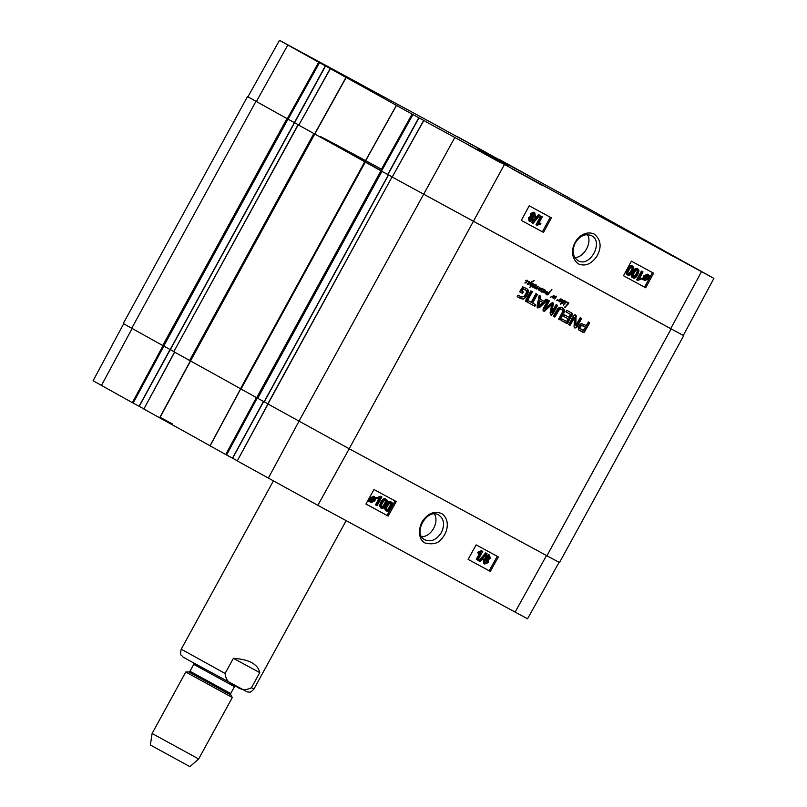 <?xml version="1.0" encoding="UTF-8"?>
<svg xmlns="http://www.w3.org/2000/svg" width="807" height="807" viewBox="0 0 807 807"><rect width="100%" height="100%" fill="white"/><g stroke="black" fill="none" stroke-linecap="round" stroke-linejoin="round"><path stroke-width="1.21" d="M587.385 234.615C592.6 242.15 583.996 257.816 574.796 257.504M457.256 136.565L488.618 153.844L457.256 136.565M423.766 120.596L392.192 177.046L679.998 333.674L683.327 335.389L713.892 278.385L425.925 121.756M387.713 174.463L381.489 171.104L412.932 114.564L418.772 117.731L387.713 174.463L392.252 176.925L387.784 174.504M412.932 114.564L396.368 105.374A116.662 0.615 28.7 0 0 346.163 77.482L330.356 68.706L298.782 125.156L314.791 134.053A116.097 0.605 -151.3 0 1 364.865 161.874L381.489 171.104M298.852 125.024L294.515 122.674L298.852 125.024M294.303 122.583L288.089 119.214L319.532 62.684L325.372 65.841L294.373 122.614M319.532 62.684L279.474 40.35L247.92 96.81L288.089 119.214M632.88 276.66L634.11 276.519L636.128 273.795C637.49 271.122 637.691 269.689 636.733 269.488M636.884 274.198L634.867 276.932L633.636 277.073C632.678 276.872 632.87 275.439 634.231 272.766C635.724 270.174 636.814 269.215 637.49 269.901L637.49 269.901C638.448 270.093 638.246 271.525 636.884 274.198L636.128 273.795M632.395 277.547L633.142 277.951C631.689 277.245 631.77 275.358 633.384 272.302C634.988 269.336 636.521 268.237 637.974 269.013L638.993 270.738L637.732 274.662C636.118 277.648 634.584 278.738 633.142 277.951L632.395 277.547C630.933 276.841 631.013 274.955 632.627 271.898C634.231 268.933 635.765 267.833 637.207 268.61L637.954 269.013M642.977 271.919L639.285 278.768L641.615 278.354L641.051 279.404L637.409 280.271L642.16 271.475L642.977 271.919M639.669 278.042L641.615 278.354M637.409 280.271L637.944 280.554M636.652 279.858L641.404 271.071L642.16 271.475M644.43 278.344L644.964 276.74L647.739 275.227L648.223 275.671L648.465 276.246L644.43 278.344M644.652 277.426L647.708 275.843L647.466 275.258L648.223 275.671M647.708 275.843L648.465 276.246M644.46 278.889L648.515 276.791L647.981 278.405L645.186 279.938L644.46 278.889M647.708 277.204L648.364 277.547M644.43 279.525L647.607 277.144M642.886 279.696L644.339 276.428L648.082 274.562L649.11 275.913L650.149 275.933L649.191 276.428L648.596 278.728L644.823 280.604L643.804 279.222L642.776 279.202M642.009 278.788L643.724 278.708M642.967 278.294L643.582 276.024L647.325 274.148L648.082 274.562M648.838 275.258L650.028 275.439M644.067 280.19L643.048 278.818M529.584 220.2L531.389 219.443L531.067 217.446M532.146 219.857L530.34 220.604L530.017 218.626L531.823 217.86L532.146 219.857L531.389 219.443M531.561 216.579L533.841 215.55L533.457 213.018M534.597 215.953L532.317 216.992L531.924 214.45L534.214 213.431L534.597 215.953L533.841 215.55M533.013 220.271L529.886 221.491L529.18 218.162L531.117 216.942L531.067 214.006L534.698 212.544L535.444 216.417L532.973 217.94L533.013 220.271M529.13 221.088L529.886 221.491L529.13 221.088L528.424 217.759L530.36 216.538L531.117 216.942M530.36 216.538L530.31 213.603L533.941 212.14L534.678 212.544L533.931 212.14M533.034 223.347L532.368 222.984L539.187 214.985L539.853 215.338L533.034 223.347L531.611 222.581L532.368 222.984M531.611 222.581L538.43 214.571L539.187 214.985M542.304 216.861L538.602 223.7L540.932 223.297L540.377 224.336L536.736 225.203L541.487 216.417L542.304 216.861M538.995 222.984L540.932 223.297M536.736 225.203L537.26 225.486M535.979 224.8L540.72 216.004L541.487 216.417M627.695 273.855L628.935 273.714L630.953 270.991C632.315 268.317 632.517 266.885 631.558 266.683M631.71 271.394L629.692 274.128L628.461 274.269C627.503 274.067 627.695 272.635 629.057 269.962C630.549 267.369 631.639 266.411 632.315 267.097L632.315 267.097C633.273 267.288 633.071 268.731 631.71 271.394L630.953 270.991M627.21 274.743L627.967 275.147C626.514 274.441 626.595 272.554 628.209 269.508C629.813 266.532 631.346 265.432 632.789 266.209L633.818 267.934L632.557 271.858C630.943 274.844 629.41 275.933 627.967 275.147L627.21 274.743C625.758 274.037 625.839 272.151 627.453 269.094C629.057 266.128 630.59 265.029 632.032 265.806L632.779 266.209L632.032 265.806M542.405 231.821L550.283 217.224L529.21 205.805L551.423 217.84L543.535 232.426L521.332 220.402L529.21 205.805M644.581 287.161L652.459 272.574L631.377 261.155L653.589 273.19L645.711 287.776L623.498 275.742L631.387 261.155M551.423 217.84L550.283 217.224M653.589 273.19L652.459 272.574M578.024 260.641L577.943 260.6C572.647 256.697 571.749 250.826 575.26 242.988C579.951 235.654 585.388 233.223 591.561 235.694C604.14 241.666 589.836 268.005 578.024 260.641M594.305 234.111C578.922 227.281 564.073 252.803 578.256 263.828C585.085 266.673 591.289 264.182 596.867 256.344C601.891 247.214 601.033 239.81 594.305 234.111M666.471 252.319L698.801 270.123L666.471 252.319M499.21 159.403L531.531 177.207L499.21 159.403M301.525 52.324L333.856 70.118L301.525 52.324M468.786 145.24L501.117 163.034L468.786 145.24M641.434 238.882L672.796 256.152L641.434 238.882M327.319 66.184L358.681 83.454L327.319 66.184M511.497 168.492L542.869 185.761L511.497 168.492M508.904 166.151L477.774 149.013L508.904 166.151M562.358 194.326L596.998 213.361A116.662 0.615 28.7 0 0 647.204 241.253L662.87 250.13M563.649 195.042L562.872 194.497M563.7 194.951L569.47 198.24M435.83 125.085L569.54 198.119M435.891 124.974L438.625 126.598M439.452 127.052L438.675 126.517M439.492 126.971L440.007 127.345M440.834 127.788L440.047 127.274M440.864 127.718L425.713 119.527M358.762 83.333L425.723 119.507M358.822 83.222L361.556 84.846M362.373 85.3L361.597 84.775M362.424 85.219L362.938 85.592M363.755 86.046L362.979 85.522M363.796 85.966L279.474 40.35M333.341 70.31L325.372 65.841M333.412 70.189L346.132 77.26L330.224 68.625L298.782 125.156L298.055 124.752L173.808 351.701L190.502 360.971L314.75 134.033L298.055 124.752M425.995 121.625L418.772 117.731M667.934 252.873L713.892 278.385M667.934 252.863L654.941 245.762M655.758 246.216L654.991 245.681M657.049 246.932L656.283 246.387M657.1 246.841L662.94 249.999M561.319 299.256L560.401 298.943M561.753 299.357L560.754 298.943M561.803 299.336L561.188 299.044M562.469 299.962L563.306 300.88L564.819 300.507L564.991 301.314L563.367 303.008L562.408 303.311L562.217 302.625L560.583 304.178L562.973 300.507L559.786 301.899L559.402 301.364L562.318 300.355L562.146 299.78M560.562 299.034L558.888 301.132L559.09 300.345L556.971 300.537L557.365 299.72L557.304 300.436L558.394 300.285L560.885 298.983M557.556 300.426L556.679 300.446M558.121 300.739L557.597 300.456M561.107 300.88L559.876 301.465L561.228 300.89L560.623 300.608M561.228 300.89L560.683 300.587M563.094 301.435L562.64 302.897L564.708 300.91L562.731 301.233M564.053 300.497L562.529 301.122M562.61 302.716L562.076 302.585M562.6 302.625L562.045 302.403M561.218 303.735L560.714 303.452M562.217 302.625L561.652 302.312L560.653 303.422M562.953 303.261L561.843 302.998M564.497 300.375L564.426 301.001M562.63 299.79L562.751 300.567M554.157 295.745L553.844 297.319L556.124 296.098L556.457 296.562L554.722 299.135L555.892 296.653L553.229 298.166L553.703 295.816L550.203 297.289L554.157 295.745L553.602 295.433L553.642 295.977M553.703 295.816L553.198 295.544M554.399 296.764L552.664 297.854M556.457 296.562L555.71 296.552M526.567 282.168L525.337 282.743L526.678 282.178L526.073 281.895M526.678 282.178L526.134 281.875M527.949 281.118L525.024 283.106L525.014 282.44L527.536 281.421L527.264 280.624L525.791 280.483L527.435 280.342L527.546 280.897M527.203 280.644L526.204 280.221M527.264 280.624L526.638 280.332M527.405 283.711L529.19 282.309L527.586 281.25M528.999 281.804L527.253 281.371M527.869 281.411L529.513 281.784L529.372 282.843L527.304 284.185L527.173 283.57M529.513 281.784L528.948 281.472L528.807 282.531M545.401 290.268L544.261 292.285L547.065 291.347L545.118 293.607L546.309 291.801L543.787 292.275L545.058 290.076M544.422 292.154L543.333 292.427M546.924 291.781L545.532 292.356M542.445 289.219L540.922 291.337L542.546 288.936L539.268 290.55L540.67 288.603L539.651 288.381L540.922 288.028L541.023 288.845L542.879 288.613L542.465 289.178M541.063 288.523L540.468 288.351M539.853 288.16L538.44 290.036L539.298 288.079L536.413 289.057L537.633 286.949L534.436 288.059L536.716 285.012L534.88 287.695L538.37 286.505L536.897 288.603L539.076 288.049M540.68 288.371L540.125 288.059M540.932 289.34L540.418 289.057M541.144 288.644L540.367 289.027M542.546 288.936L541.558 288.553M542.718 289.37L544.079 289.854M542.314 288.301L542.213 289.047M539.762 287.272L539.288 287.847M537.815 286.192L537.2 287.09M534.96 288.018L533.871 287.746M535.102 287.514L534.395 287.706M537.27 288.351L535.848 288.745M543.262 291.206L542.032 291.791L543.383 291.226L542.778 290.944M543.383 291.226L542.839 290.923M544.543 289.723L544.473 290.691L541.941 292.235L541.709 291.488L544.231 290.47L542.778 289.36M543.908 289.693L542.909 289.269M543.958 289.673L543.343 289.38M530.562 285.86L532.771 284.114L531.631 283.529L532.943 283.358L533.044 284.427L531.662 285.9L532.428 286.293L531.258 286.233L529.644 287.524L530.824 286.041L530.391 285.769M531.258 286.233L530.673 285.94M531.672 286.374L530.693 285.92M532.106 286.404L531.107 286.061M532.428 286.293L531.541 286.092M533.225 283.711L532.66 283.398L532.479 284.104M532.499 283.63L531.964 283.338M532.852 283.893L531.934 283.318M532.166 283.398L532.751 283.721M530.421 285.325L530.784 282.944L528.555 284.387L531.631 281.673L534.194 280.665L531.228 282.662L531.198 285.718M531.228 283.015L530.713 282.904M531.198 282.793L530.693 282.511M567.361 302.665L566.423 302.08L568.532 302.514L568.642 303.573L564.85 307.528L568.289 302.918L565.687 302.07M568.289 302.918L566.807 302.353M565.495 307.104L564.971 306.811M568.713 302.807L568.148 302.494L568.078 303.261M566.07 301.707L564.557 302.09L565.707 301.364L566.423 302.08L565.566 301.435M566.504 301.889L565.858 301.768M565.051 303.957L564.184 304.078L565.969 302.131L564.648 303.735M563.457 304.673L563.589 305.248L563.225 304.814M534.416 284.508L534.254 285.093L535.697 284.841L535.626 285.527L532.923 287.332L532.953 286.596L535.354 285.406L532.459 286.798L533.831 285.113L533.508 284.336L534.416 284.508L533.78 284.478M534.022 284.921L533.145 285.496M535.132 284.528L535.061 285.214M535.061 284.74L535.576 284.77M551.887 289.743L548.175 294.252L549.032 292.659L547.933 292.316M549.517 292.86L548.74 292.648M549.456 291.821L548.952 292.548M549.032 292.659L546.369 293.435L546.975 294.424L548.478 294.212L548.246 294.777L546.833 294.878L545.895 293.96L546.238 292.911L549.264 292.326L551.988 289.804M547.681 294.464L546.268 294.565M548.246 294.777L547.741 294.494M545.804 293.123L545.966 293.758M671.121 328.893L392.02 176.955L267.954 403.994L349.189 448.753L559.493 562.56L683.741 335.621L671.121 328.893L546.874 555.831M523.531 288.896L521.887 291.156L523.339 291.932L522.553 293.375L519.637 291.801L522.724 286.848L526.951 288.745L528.323 290.53L528.121 292.961L526.295 296.583L523.289 299.155L517.206 296.673L518.044 295.14L521.493 297.016L524.096 296.593L526.305 292.8L526.376 290.702L522.976 288.583L521.332 290.843L521.887 291.156M528.171 300.628L531.208 302.282L535.949 293.617L537.412 294.414L532.681 303.069L535.707 304.713L534.87 306.246L527.334 302.161L528.171 300.628M544.917 309.091L551.05 303.24L552.835 302.615L553.39 303.896L551.554 312.743L556.154 304.562L557.617 305.359L552.704 314.316L550.848 315.043L550.071 312.934L551.776 304.552L544.432 311.28L543.555 311.088L543.02 309.071L547.933 300.113L549.396 300.91L544.917 309.091L544.352 308.778L544.977 309.182M579.426 325.201L581.232 323.466L586.336 325.594L588.313 321.983L589.776 322.78L584.147 332.423L578.649 329.861L578.337 327.349L579.426 325.201M569.026 317.292L570.438 314.448L565.858 311.805L566.696 310.271L572.203 313.308L572.092 315.164L567.301 323.294L561.158 320.48L561.995 318.957L566.201 321.236L567.008 320.984L568.189 318.826L563.589 316.324L564.416 314.801L569.026 317.292M570.438 314.448L565.858 311.795M574.523 317.776L570.095 325.322L568.673 324.555L573.525 315.688L575.472 314.881L576.067 315.406L575.855 325.312L580.273 317.625L581.696 318.402L576.813 327.309L574.866 328.056L574.07 326.583L574.523 317.776M547.59 299.932L539.661 307.487L537.744 307.951L537.099 306.105L539.177 295.372L540.72 296.209L540.115 299.205L543.857 301.233L546.057 299.094L547.59 299.932M526.789 301.858L525.317 301.072L530.895 290.883L532.358 291.68L526.789 301.858L525.327 301.061M562.57 311.855L562.257 309.848L559.644 309.131L554.833 317.05L553.37 316.263L557.829 308.395L560.068 307.154L562.388 307.79L564.164 309.374L564.345 311.916L560.119 319.915L558.656 319.128L562.57 311.855M562.388 307.79L563.599 309.061L563.78 311.603L559.554 319.602L558.656 319.118M523.269 288.936L522.704 288.624M523.642 288.936L522.976 288.583M525.639 290.016L523.077 288.624M521.06 298.761L517.206 296.663M523.289 299.155L520.505 298.449M525.448 297.733L522.724 298.842M526.295 296.583L525.73 296.26L524.883 297.42M527.627 294.182L527.062 293.869L525.73 296.26M528.121 292.961L527.556 292.648L527.062 293.869M528.323 290.53L527.768 290.217L527.556 292.648M527.919 289.592L527.354 289.279L527.768 290.217M526.396 288.432L527.354 289.279M522.553 293.375L519.637 291.791M522.775 291.63L521.988 293.062M522.926 289.259L522.361 288.946M523.007 289.138L522.452 288.815M534.87 306.246L527.334 302.151M535.142 304.41L534.305 305.924M532.681 303.069L532.116 302.756L536.847 294.111M545.007 308.809L544.352 308.778M548.831 300.597L544.453 308.496M544.432 311.28L542.99 310.776M545.633 310.524L543.868 310.967M551.363 304.814L550.798 304.501L545.068 310.211M551.776 304.552L550.798 304.501M551.534 315.184L550.424 314.78M552.704 314.316L550.969 314.871M557.052 305.046L552.139 314.004M553.39 303.896L552.825 303.583L550.939 312.259M553.4 303.412L552.825 303.583M552.27 302.302L552.835 303.099M583.199 330.436L585.499 327.117L580.99 325.15L579.476 327.955L583.199 330.436M582.462 325.473L580.959 326.038L580.041 328.267L580.556 328.994L579.991 328.681M580.334 328.822L579.769 328.51M580.041 328.267L579.476 327.955M580.162 327.491L579.608 327.178M580.526 326.724L579.961 326.411M580.616 326.563L580.051 326.25M580.717 326.401L580.162 326.089M580.959 326.038L580.404 325.725M581.544 325.463L580.99 325.15M582.19 325.382L581.625 325.07M585.499 327.117L581.897 325.16M583.047 332.343L579.113 330.204M583.542 332.504L582.493 332.03M584.147 332.423L582.977 332.191M584.682 331.99L583.582 332.111M584.873 331.727L584.117 331.677M589.201 322.467L584.308 331.415M568.189 318.826L563.589 316.324M566.665 323.375L561.168 320.48M567.301 323.294L566.1 323.062M568.148 322.376L567.583 322.064L566.736 322.982M572.385 314.528L571.82 314.216L567.583 322.064M572.466 313.812L571.901 313.499L571.82 314.216M572.203 313.308L571.638 312.995L571.901 313.499M574.473 317.635L573.686 317.433L569.53 325.009L568.683 324.545M576.813 327.309L574.302 327.743M581.121 318.089L576.248 326.996M575.825 324.969L575.27 324.918M576.259 316.415L575.694 316.102L575.26 324.656M576.067 315.406L575.502 315.093L575.694 316.102M574.907 314.569L575.502 315.093M570.095 325.322L569.53 325.009M574.241 317.746L573.686 317.433M574.302 317.676L573.737 317.363M539.742 300.789L538.683 305.934L538.118 305.621L538.723 306.156L542.728 302.403L539.177 300.476L538.118 305.621M542.728 302.403L539.177 300.476M547.025 299.619L539.096 307.174L537.18 307.638M539.661 307.487L539.096 307.174M540.115 299.205L539.55 298.893L540.155 295.897M531.793 291.367L526.225 301.546M560.119 319.915L559.554 319.602M563.74 313.308L563.175 312.995M564.345 311.916L563.78 311.603M564.486 310.342L563.922 310.029M564.164 309.374L563.599 309.061M563.619 308.657L563.054 308.345M561.823 307.477L562.408 307.84M554.833 317.05L553.37 316.253M558.837 309.848L558.273 309.535L554.268 316.737M559.644 309.131L558.273 309.535M560.704 309.01L559.08 308.819M561.551 309.323L560.139 308.698M267.843 403.772L264.303 401.856M381.943 171.356L388.54 174.927L264.293 401.866L257.695 398.295L381.943 171.356L364.734 161.793L240.486 388.742L257.695 398.295M240.486 388.742A116.097 0.605 28.7 0 0 190.502 360.971M298.227 124.853L173.808 351.701M173.878 351.57L170.327 349.653L173.878 351.57M294.464 122.664L170.327 349.663L163.73 346.092L287.978 119.154L247.931 96.79M247.507 96.588L123.259 323.526L163.73 346.092M314.75 134.033A116.097 0.605 -151.3 0 1 364.734 161.793M380.783 170.459A165.849 0.868 -151.3 0 1 320.147 136.454A165.849 0.868 -151.3 0 1 381.469 169.228M287.978 119.154L294.575 122.725L325.574 65.952M388.439 174.867L387.915 174.574L418.984 117.842M434.519 514.019C436.698 518.215 436.416 522.986 433.662 528.333C430.565 533.649 426.59 536.484 421.738 536.826M159.998 417.249L172.315 423.867M438.746 515.027L438.816 515.078C444.132 518.972 444.98 524.822 441.358 532.6C436.547 539.873 431.059 542.284 424.875 539.833C412.276 533.861 426.923 507.653 438.746 515.027M138.996 406.254L133.155 403.097L163.841 346.153L170.055 349.522L139.066 406.294M382.397 503.023L384.445 500.32L385.716 500.189C386.654 500.38 386.442 501.813 385.05 504.466C383.527 507.038 382.427 507.986 381.751 507.31L381.751 507.31C380.793 507.109 381.005 505.686 382.397 503.023M381.005 506.877C381.681 507.563 382.78 506.614 384.303 504.032C385.696 501.379 385.907 499.957 384.949 499.755M381.267 508.178L379.502 506.039L380.803 502.146C382.447 499.17 384.001 498.09 385.443 498.877L386.19 499.301C387.642 500.007 387.552 501.883 385.897 504.92C384.253 507.875 382.71 508.965 381.267 508.178L380.248 506.463L381.55 502.569C383.194 499.604 384.747 498.514 386.19 499.301L385.534 498.928M376.254 505.283L380.026 498.474L377.676 498.877L378.251 497.838L381.923 496.991L377.071 505.727L375.507 504.849L378.876 498.787M378.251 497.838L377.505 497.415L376.94 498.454L377.676 498.877M377.505 497.415L380.642 496.275L381.388 496.698M380.642 496.275L381.923 496.991M370.756 501.55L373.56 500.058L374.105 498.464M374.852 498.887L374.307 500.481L371.502 501.974L371.018 501.54L370.776 500.965L374.852 498.887M370.948 499.513L374.085 497.919L374.831 498.343L370.736 500.421L371.281 498.807L374.145 497.324M374.085 497.919L373.369 496.87M374.115 497.304L374.831 498.343M375.215 497.344L376.526 498.04L375.558 498.524L374.922 500.784L371.149 502.64L370.12 501.288L369.202 501.762L370.665 498.494L374.529 496.668L373.833 496.275M371.149 502.64L369.374 500.865M370.403 502.216L371.049 502.579M369.081 501.268L368.335 500.844L369.202 501.762M368.335 500.844L370.05 500.774M369.303 500.35L369.919 498.07L373.782 496.244M373.722 496.214L375.497 498.01L376.415 497.536M487.529 558.716L487.267 556.759L489.113 556.033L489.395 557.99L487.549 558.737M486.833 558.323L488.649 557.566L488.346 555.599M487.075 559.614L487.448 562.136L485.138 563.155L484.775 560.633L487.105 559.634M484.392 562.731L486.702 561.712L486.328 559.18M484.644 564.022L483.837 563.568L483.191 559.745L485.683 558.232L485.663 555.922L488.81 554.712L489.556 555.135L490.232 558.454L488.285 559.665L488.306 562.58L484.644 564.022L483.928 560.169L486.429 558.666L486.409 556.346L489.617 555.166L488.921 554.772M485.683 558.232L486.429 558.666M486.409 553.289L487.075 553.642L480.155 561.591L479.489 561.238L486.409 553.289L485.663 552.856L487.075 553.642M485.663 552.856L478.743 560.804L479.489 561.238M477.048 559.715L480.821 552.916L478.47 553.32L479.045 552.281L482.707 551.423L477.865 560.159L476.301 559.291L479.661 553.219M479.045 552.281L478.299 551.857L477.724 552.886L478.47 553.32M478.299 551.857L481.436 550.717L482.183 551.141M481.436 550.717L482.707 551.423M390.87 502.983C391.829 503.185 391.617 504.617 390.225 507.27C388.702 509.842 387.602 510.791 386.926 510.115C385.968 509.913 386.18 508.481 387.572 505.828L389.62 503.124L390.891 502.993M386.18 509.681C386.856 510.367 387.955 509.419 389.478 506.836C390.87 504.183 391.082 502.761 390.124 502.559M386.442 510.982L384.677 508.844L385.978 504.94C387.622 501.974 389.176 500.885 390.618 501.682L391.365 502.105C392.817 502.811 392.727 504.688 391.072 507.724C389.428 510.68 387.885 511.769 386.442 510.982L385.423 509.267L386.724 505.374C388.369 502.408 389.922 501.318 391.365 502.105L390.709 501.732M468.11 559.372L476.16 544.876L498.373 556.911L490.323 571.406L468.11 559.372L489.203 570.761L497.233 556.295M365.954 504.002L387.027 515.421L395.067 500.945M490.323 571.406L489.203 570.761M365.934 504.032L373.984 489.526L396.197 501.561L388.147 516.056L365.934 504.032M388.147 516.056L387.027 515.421M425.168 543.05C433.49 544.937 439.28 543.111 442.549 537.583C447.169 532.751 450.77 519.799 441.55 513.534C434.983 510.982 429.183 512.828 424.139 519.052C419.146 523.672 416.503 538.894 425.168 543.05M268.075 404.065L237.258 460.928L317.847 505.323L527.526 618.798L559.069 562.368M174.675 352.175L143.848 409.038L159.796 417.895A116.662 0.615 -151.3 0 1 210.002 445.787L226.565 454.977L257.241 398.043M143.918 408.907L139.208 406.355L170.267 349.633M123.653 323.789L93.108 380.763L133.155 403.097M237.329 460.797L232.618 458.245M263.465 401.412L232.477 458.174M232.406 458.144L226.565 454.977M225.092 673.452L233.374 658.33C249.06 659.38 257.857 664.151 259.753 672.614L251.471 687.746C245.711 690.661 240.375 689.995 235.452 685.758C229.208 683.953 225.748 679.847 225.092 673.452L181.242 649.201L273.341 480.972M259.753 672.614L233.374 658.33M152.109 733.482L150.354 744.982L189.927 766.65L198.663 758.973L232.315 697.5L185.761 672.019L152.109 733.482L198.663 758.973M634.11 276.519L634.867 276.932M632.627 271.898L633.384 272.302M647.224 278.001L647.981 278.405M643.098 277.215L643.855 277.618M643.582 276.024L644.339 276.428M528.424 217.759L529.18 218.162M530.31 213.603L531.067 214.006M628.935 273.714L629.692 274.128M627.453 269.094L628.209 269.508M349.189 448.753L504.214 164.91M670.708 328.671L701.454 271.757M364.976 161.935L396.479 105.435M396.368 105.374L364.865 161.874M412.115 114.12L380.672 170.65M314.791 134.053L346.163 77.482M345.991 77.391L314.609 133.952M318.704 62.23L287.272 118.76M256.354 101.591L287.786 45.061M298.963 421.224L454.684 137.765M527.032 295.312L526.467 294.999M551.03 315.103L550.465 314.791M551.554 312.309L550.989 311.996M553.279 304.441L552.714 304.128M566.151 323.183L565.586 322.871M572.092 315.164L571.527 314.851M558.303 310.715L557.738 310.402M558.545 310.292L557.98 309.979M313.862 133.538L189.615 360.487M241.031 389.045L365.278 162.106M131.692 328.308L255.94 101.359M286.949 118.589L162.701 345.527M380.924 170.791L256.676 397.73M388.389 174.847L264.141 401.785M294.414 122.644L170.166 349.582M384.303 504.032L385.05 504.466M380.521 507.754L381.166 508.128M379.502 506.039L380.248 506.463M380.803 502.146L381.55 502.569M373.56 500.058L374.307 500.481M369.919 498.07L370.665 498.494M488.649 557.566L489.395 557.99M486.702 561.712L487.448 562.136M485.663 555.922L486.409 556.346M483.897 563.599L484.533 563.962M483.191 559.745L483.928 560.169M389.478 506.836L390.225 507.27M385.696 510.559L386.341 510.932M384.677 508.844L385.423 509.267M385.978 504.94L386.724 505.374M349.219 448.773L317.847 505.323M546.46 555.609L515.078 612.17M240.617 388.813L210.002 445.787M210.113 445.847L240.728 388.873M159.796 417.895L190.543 360.991M190.371 360.89L159.625 417.804M256.424 397.599L225.738 454.533M163.024 345.709L132.338 402.643M132.106 328.53L101.42 385.474M298.993 421.244L268.307 478.178M251.471 687.746L253.973 689.027L346.153 520.656M190.977 661.478L240.143 688.139M230.721 694.888L230.701 693.556L189.958 671.263L188.828 671.949L230.721 694.888L232.315 697.5M189.958 671.263L193.741 664.363L234.474 686.666L236.128 686.071M637.964 269.013L637.207 268.61M648.082 274.551L647.315 274.148M423.625 120.515L392.192 177.046M530.36 285.305L530.925 285.617M529.957 285.063L530.522 285.375M551.363 289.461L551.927 289.774M569.56 313.792L570.125 314.105M392.02 176.955L267.773 403.904M170.327 349.663L294.575 122.725M264.293 401.866L388.54 174.927M371.099 502.61L370.352 502.186M263.667 401.523L232.608 458.255M267.934 403.994L237.258 460.928M174.534 352.104L143.848 409.038M181.242 649.201C180.375 653.196 180.465 655.264 181.504 655.385C184.188 657.624 178.317 654.427 190.946 661.458L247.335 691.962C249.575 691.629 249.494 693.838 253.973 689.027M188.828 671.949L185.771 672.019M230.701 693.556L234.474 686.666M193.347 662.648L193.741 664.363"/></g></svg>
